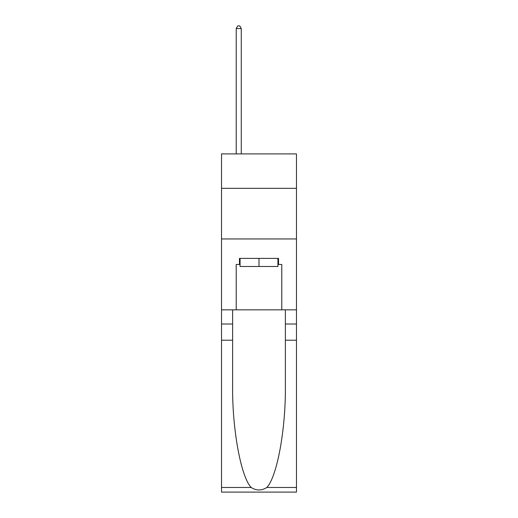 <?xml version="1.0" encoding="UTF-8"?>
<svg xmlns="http://www.w3.org/2000/svg" width="518" height="518" viewBox="0 0 518 518"><rect width="100%" height="100%" fill="white"/><g stroke="black" fill="none" stroke-linecap="round" stroke-linejoin="round"><path stroke-width="0.78" d="M296.464 188.319L296.464 153.891L221.536 153.891L221.536 188.319L296.464 188.319L296.464 309.835L281.786 309.835L281.786 264.465L278.542 264.465L278.542 258.391L239.458 258.391L239.458 264.465L240.067 264.465M221.536 340.209L232.621 340.209L232.621 385.366C232.083 428.528 240.838 476.748 251.165 487.477C256.384 490.811 261.609 490.811 266.835 487.477L296.464 487.477L296.464 492.1L221.536 492.1L221.536 188.319M277.933 258.391L277.933 266.492L240.067 266.492L240.067 258.391M259 258.391L259 266.492M266.835 487.477C277.162 476.748 285.917 428.528 285.379 385.366L285.379 309.835M285.379 340.209L296.464 340.209L296.464 309.835M232.621 309.835L232.621 340.209M296.464 487.477L296.464 340.209M221.536 309.835L236.214 309.835L236.214 264.465L239.458 264.465M221.536 238.953L296.464 238.953M236.214 309.835L281.786 309.835M277.933 264.465L278.542 264.465M241.278 153.891L241.278 28.535L236.214 28.535L236.214 153.891M236.214 28.535L237.736 25.9L239.763 25.9L241.278 28.535M285.379 324.009L296.464 324.009M232.621 324.009L221.536 324.009M221.536 487.477L251.165 487.477"/></g></svg>
